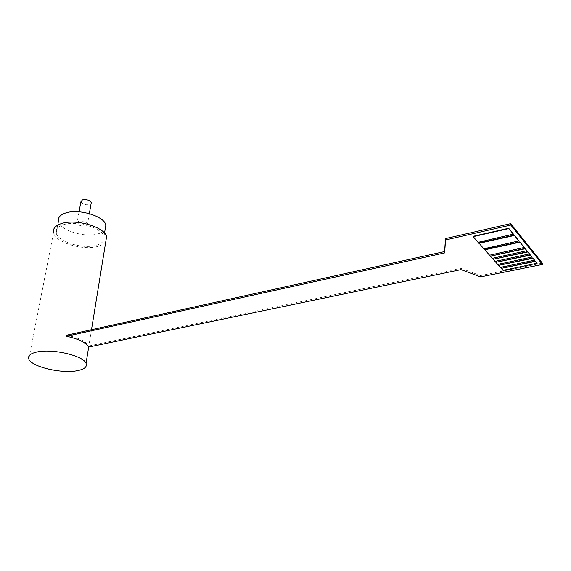 <?xml version="1.0" encoding="UTF-8"?>
<svg xmlns="http://www.w3.org/2000/svg" width="571" height="571" viewBox="0 0 571 571"><rect width="100%" height="100%" fill="white"/><g stroke="black" fill="none" stroke-linecap="round" stroke-linejoin="round"><path stroke-width="0.43" stroke-dasharray="2.85 2.14" d="M28.835 359.023L53.517 232.683C55.344 242.661 83.587 251.012 98.262 246.272C101.816 245.245 104.315 243.753 105.749 241.804M56.194 232.975C57.842 241.94 83.287 249.463 96.492 245.187C102.395 243.367 104.886 240.491 103.958 236.565C102.23 227.858 76.314 220.185 63.245 224.788C57.785 226.63 55.437 229.356 56.194 232.975L58.442 221.384C60.034 230.506 85.279 238.114 98.412 233.739C101.581 232.782 103.808 231.419 105.093 229.635M80.875 201.813C82.531 204.282 85.457 205.203 89.654 204.575L91.082 203.64M78.584 221.277L76.985 223.168C78.684 225.574 81.66 226.473 85.9 225.873L87.52 223.96C85.814 221.562 82.831 220.67 78.584 221.277M501.224 268.027L503.08 270.104L537.075 263.217M498.554 265.03L500.424 267.128L534.577 260.14M495.849 261.996L497.748 264.123L532.051 257.029M493.116 258.927L495.028 261.083L529.495 253.881M490.339 255.815L492.288 257.999L526.905 250.69M484.7 249.491L489.504 254.88L524.285 247.457M478.912 242.996L483.837 248.528L518.939 240.876M472.981 236.344L478.034 242.011L513.457 234.124M66.757 335.198C78.855 337.911 86.2 341.508 88.798 346.005L88.619 347.075M88.798 346.005L460.911 268.291L480.497 275.572L480.582 276.885M480.497 275.572L542.307 263.088M460.911 268.291L460.983 269.612M79.055 211.798L76.985 223.168M89.34 213.611L87.52 223.96M104.514 233.154L103.958 236.565M91.488 329.724L88.676 347.061"/><path stroke-width="0.86" d="M105.749 241.804L106.584 236.672C104.664 227.008 75.829 218.472 61.325 223.604C55.287 225.652 52.682 228.678 53.517 232.683M36.715 352.05C30.342 353.535 27.715 355.854 28.835 359.023C31.384 366.903 62.082 374.041 77.57 370.665C84.544 369.23 87.363 366.782 86.035 363.32C83.537 355.69 52.04 348.317 36.715 352.05M105.093 229.635L105.856 224.953C104.179 216.095 78.477 208.336 65.479 213.04C60.055 214.924 57.707 217.708 58.442 221.384M91.082 203.64L91.267 202.591C89.597 200.128 86.664 199.215 82.467 199.857L80.875 201.813L79.055 211.798M444.681 252.896L66.564 336.283C78.67 338.996 86.028 342.586 88.619 347.075L460.983 269.612L480.582 276.885L542.45 264.437L510.824 225.053L445.516 239.97L444.681 252.896L444.616 251.547L66.757 335.198L66.564 336.283M537.075 263.217L535.334 261.068L501.252 268.363L503.101 270.433L537.075 263.217M534.577 260.14L532.814 257.971L498.583 265.365L500.453 267.464L534.577 260.14M532.051 257.029L530.266 254.83L495.878 262.332L497.769 264.459L532.051 257.029M529.495 253.881L527.69 251.647L493.137 259.263L495.057 261.418L529.495 253.881M526.905 250.69L525.077 248.435L490.368 256.158L492.309 258.335L526.905 250.69M524.285 247.457L519.753 241.876L484.7 249.491L489.525 255.216L524.285 247.457M518.939 240.876L514.285 235.145L478.912 242.996L483.865 248.87L518.939 240.876M513.457 234.124L508.69 228.243L472.981 236.344L478.055 242.354L513.457 234.124M542.45 264.437L542.307 263.088L510.695 223.625L445.451 238.592L445.516 239.97M445.451 238.592L444.616 251.547M510.695 223.625L510.824 225.053M537.111 263.559L535.334 261.068M535.362 261.411L501.252 268.363M534.613 260.483L532.814 257.971M532.85 258.306L498.583 265.365M532.086 257.371L530.266 254.83M530.302 255.173L495.878 262.332M529.531 254.223L527.69 251.647M527.718 251.997L493.137 259.263M526.94 251.033L525.077 248.435M525.106 248.778L490.368 256.158M524.314 247.807L519.753 241.876M519.781 242.218L484.722 249.834M518.968 241.226L514.285 235.145M514.321 235.495L478.933 243.346M513.486 234.474L508.69 228.243M508.718 228.6L473.002 236.694M91.267 202.591L89.34 213.611M105.856 224.953L104.514 233.154M106.584 236.672L91.488 329.724M88.676 347.061L86.035 363.32"/></g></svg>
